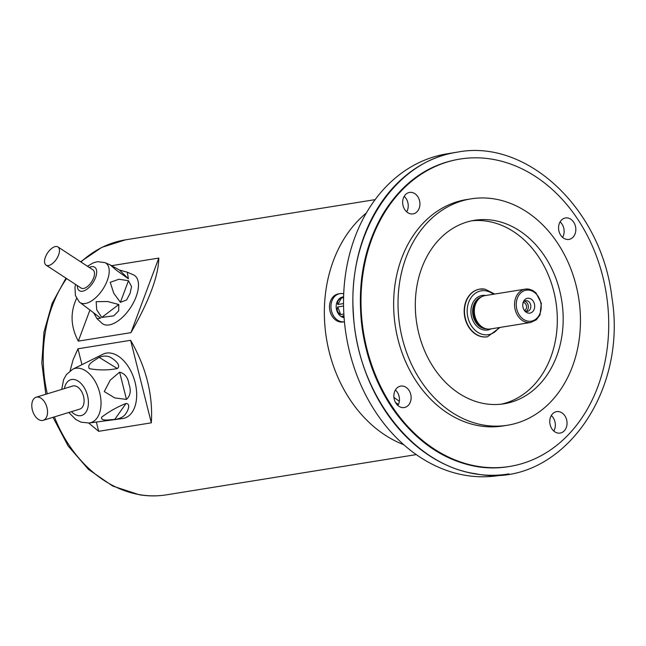 <?xml version="1.0" encoding="UTF-8"?>
<svg xmlns="http://www.w3.org/2000/svg" width="646" height="646" viewBox="0 0 646 646"><rect width="100%" height="100%" fill="white"/><g stroke="black" fill="none" stroke-linecap="round" stroke-linejoin="round"><path stroke-width="0.97" d="M344.092 317.695A10.498 8.293 -99.2 0 1 344.068 317.687A10.498 8.293 -99.2 0 1 336.203 307.302A10.498 8.293 -99.2 0 1 342.865 296.958L343.607 296.845M344.084 317.509L342.162 316.314L343.995 316.338M343.963 315.813L342.364 316.072M340.692 314.554C337.47 312.656 336.485 310.128 337.737 306.963L340.692 314.554L343.858 314.037M343.559 306.026L337.737 306.963M337.85 304.484C336.857 301.924 338.052 299.752 341.443 297.976L337.85 304.484L343.527 303.572M343.591 297.628L341.443 297.976M343.559 296.853L343.026 297.023L343.607 296.958M557.918 433.07A10.861 8.576 -99.2 0 1 549.786 422.331A10.861 8.576 -99.2 0 1 556.682 411.631A10.861 8.576 -99.2 0 1 566.873 420.99A10.861 8.576 -99.2 0 1 560.13 433.078A10.861 8.576 -99.2 0 1 557.918 433.07M553.808 431.052A10.861 8.576 80.8 0 0 551.304 415.548M410.808 213.866A10.861 8.576 -99.2 0 1 402.676 203.127A10.861 8.576 -99.2 0 1 409.564 192.427A10.861 8.576 -99.2 0 1 419.763 201.786A10.861 8.576 -99.2 0 1 413.02 213.874A10.861 8.576 -99.2 0 1 410.808 213.866M406.689 211.848A10.861 8.576 80.8 0 0 404.194 196.344M402.014 407.537A10.861 8.576 -99.2 0 1 393.882 396.797A10.861 8.576 -99.2 0 1 400.77 386.098A10.861 8.576 -99.2 0 1 410.961 395.457A10.861 8.576 -99.2 0 1 404.226 407.545A10.861 8.576 -99.2 0 1 402.014 407.537M397.896 405.518A10.861 8.576 80.8 0 0 395.4 390.006M566.712 239.408A10.861 8.576 -99.2 0 1 558.58 228.66A10.861 8.576 -99.2 0 1 565.476 217.96A10.861 8.576 -99.2 0 1 575.667 227.327A10.861 8.576 -99.2 0 1 568.932 239.408A10.861 8.576 -99.2 0 1 566.712 239.408M562.601 237.381A10.861 8.576 80.8 0 0 560.106 221.877M508.959 473.898A162.929 128.643 -99.2 0 1 508.386 473.994L499.059 475.496A162.929 128.643 -99.2 0 1 465.847 475.399A162.929 128.643 -99.2 0 1 343.866 314.263A162.929 128.643 -99.2 0 1 447.242 153.78L456.569 152.278A162.929 128.643 -99.2 0 1 457.021 152.206M508.386 473.994A162.929 128.643 -99.2 0 1 475.181 473.898A162.929 128.643 -99.2 0 1 353.192 312.761A162.929 128.643 -99.2 0 1 456.569 152.278M477.87 466.372A155.686 122.926 -99.2 0 1 361.316 312.398A155.686 122.926 -99.2 0 1 460.089 159.045A155.686 122.926 -99.2 0 1 606.214 293.203A155.686 122.926 -99.2 0 1 509.605 466.46A155.686 122.926 -99.2 0 1 477.87 466.372M507.473 425.246L503.081 425.948A114.657 90.529 -99.2 0 1 479.712 425.884A114.657 90.529 -99.2 0 1 393.874 312.494A114.657 90.529 -99.2 0 1 466.614 199.557L471.007 198.855A114.657 90.529 -99.2 0 1 578.614 297.653A114.657 90.529 -99.2 0 1 507.473 425.246A114.657 90.529 -99.2 0 1 484.096 425.173A114.657 90.529 -99.2 0 1 398.259 311.784A114.657 90.529 -99.2 0 1 471.007 198.855M485.073 403.742A92.927 73.378 -99.2 0 1 415.499 311.832A92.927 73.378 -99.2 0 1 474.455 220.302A92.927 73.378 -99.2 0 1 561.681 300.382A92.927 73.378 -99.2 0 1 504.017 403.798A92.927 73.378 -99.2 0 1 485.073 403.742M471.548 220.843A92.927 73.378 -99.2 0 1 555.826 301.319A92.927 73.378 -99.2 0 1 501.078 404.194M479.695 289.133A24.136 19.057 80.8 0 0 479.55 289.158A24.136 19.057 80.8 0 0 464.571 316.023A24.136 19.057 80.8 0 0 487.229 336.824A24.136 19.057 80.8 0 0 487.375 336.8M530.681 322.483L536.398 319.762L539.975 314.941L541.348 303.281L535.962 292.832L532.482 290.329L528.888 289.133L525.303 289.125A16.893 13.34 -99.2 0 0 514.822 307.924A16.893 13.34 -99.2 0 0 530.681 322.483L490.459 328.967A16.893 13.34 -99.2 0 1 486.083 328.757L484.678 328.41A16.295 12.863 -99.2 0 1 473.615 314.562A16.295 12.863 -99.2 0 1 479.776 297.943L480.995 297.168A16.893 13.34 -99.2 0 1 485.089 295.602L525.303 289.125A16.893 13.34 -99.2 0 1 528.751 289.133M524.447 310.516A4.142 3.27 80.8 0 0 526.514 306.228A4.142 3.27 80.8 0 0 523.446 302.481A4.142 3.27 80.8 0 0 523.147 302.449M524.455 301.117A5.434 4.288 -99.2 0 1 528.275 305.76A5.434 4.288 -99.2 0 1 526.11 311.364M524.544 310.645A5.434 4.288 80.8 0 0 527.394 311.404A5.434 4.288 80.8 0 0 530.834 306.051A5.434 4.288 80.8 0 0 526.773 300.681A5.434 4.288 80.8 0 0 525.666 300.681A5.434 4.288 80.8 0 0 523.203 302.288M529.058 298.266A7.518 5.935 -99.2 0 1 534.347 308.748A7.518 5.935 -99.2 0 1 525.166 311.364A7.518 5.935 -99.2 0 1 523.567 301.416A7.518 5.935 -99.2 0 1 529.058 298.266M486.083 328.757A16.893 13.34 -99.2 0 1 474.6 314.408A16.893 13.34 -99.2 0 1 480.995 297.168M340.006 293.631A14.244 11.24 -99.2 0 0 330.97 307.657A14.244 11.24 -99.2 0 0 341.629 321.748A14.244 11.24 -99.2 0 0 344.439 321.765L343.074 321.991A14.244 11.24 -99.2 0 1 340.167 321.983A14.244 11.24 -99.2 0 1 329.508 307.9A14.244 11.24 -99.2 0 1 338.544 293.865L340.006 293.631A14.244 11.24 -99.2 0 1 343.72 293.809M366.363 213.002A129.135 101.963 80.8 0 0 326.424 338.278A129.135 101.963 80.8 0 0 403.677 444.666M88.76 423.065L98.677 431.31L151.317 422.831L130.613 340.305L77.964 348.792L73.03 359.919L70.107 370.861M151.317 422.831C153.126 394.981 146.222 367.469 130.613 340.305M98.677 431.31L96.351 422.056M81.945 364.659L77.964 348.792M76.575 298.444C70.059 312.454 70.64 326.682 78.311 341.128L130.96 332.65L158.803 258.077L111.766 265.651M130.96 332.65C149.258 300.656 158.536 275.802 158.803 258.077M78.311 341.128L89.802 310.371M32.357 409.96A12.072 7.364 -107 0 0 43.201 420.32A12.072 7.364 -107 0 0 46.706 406.625A12.072 7.364 -107 0 0 36.128 397.242A12.072 7.364 -107 0 0 32.357 409.96M86.023 362.632L72.707 369.254A28.254 17.24 73 0 1 99.088 390.58A28.254 17.24 73 0 1 89.18 423.009L122.506 418.56A33.794 20.615 -107 0 0 134.352 379.767A33.794 20.615 -107 0 0 102.803 354.274L85.45 362.915M95.535 358.094L96.948 357.19M117.289 368.551C108.157 370.336 98.846 370.368 89.366 368.656C86.354 363.989 94.817 360.646 99.08 357.295C104.297 355.373 108.649 355.736 112.138 358.401C114.899 360.088 121.48 365.515 117.289 368.551L99.08 357.295M126.471 399.422L114.738 397.912L104.272 391.581L110.232 380.155L119.623 372.144C124.912 373.509 128.037 377.571 128.982 384.322C131.291 390.58 130.46 395.61 126.471 399.422L119.623 372.144M114.681 419.488C109.626 419.512 100.687 421.685 101.6 417.203C109.231 411.454 117.378 406.875 126.051 403.459C131.065 403.693 127.706 411.114 125.93 413.432C123.943 416.702 120.188 418.721 114.681 419.488L126.051 403.459M43.201 420.32L79.773 409.112A12.072 7.364 -107 0 0 83.277 395.417A12.072 7.364 -107 0 0 72.707 386.033L36.128 397.242M45.43 257.092A10.861 5.41 -56.8 0 0 46.06 265.118A10.861 5.41 -56.8 0 0 56.541 258.998A10.861 5.41 -56.8 0 0 57.962 246.942A10.861 5.41 -56.8 0 0 45.43 257.092M110.07 264.82L104.991 262.647A23.579 11.741 123.2 0 1 102.811 289.295A23.579 11.741 123.2 0 1 79.256 301.948L100.728 318.179L96.997 318.639L101.697 323.048A28.965 14.422 -56.8 0 0 130.621 307.504A28.965 14.422 -56.8 0 0 133.302 274.776L127.27 272.192L128.409 278.773L116.506 270.319L110.127 264.844L119.47 270.052L127.27 272.192M120.39 302.328L113.769 293.227L110.224 282.326L118.872 279.25L128.465 280.703L131.566 286.638L130.072 293.389L126.592 299.954L120.39 302.328L128.465 280.703M101.785 317.428L96.706 309.797L96.173 301.658L107.696 301.529L118.799 304.524L118.67 310.855L113.769 315.829L101.785 317.428L118.799 304.524M96.997 318.639L93.896 313.302M46.06 265.118L81.089 288.051A10.861 5.41 -56.8 0 0 91.562 281.931A10.861 5.41 -56.8 0 0 92.984 269.875L57.962 246.942M493.399 294.261A22.206 17.531 80.8 0 0 485.84 290.845A22.206 17.531 80.8 0 0 468.754 320.351A22.206 17.531 80.8 0 0 498.769 327.627M491.089 328.862A17.499 13.816 -99.2 0 1 471.217 314.998A17.499 13.816 -99.2 0 1 485.63 295.488A17.499 13.816 -99.2 0 1 485.711 295.505M487.229 336.824L487.52 336.776A24.136 19.057 -99.2 0 1 464.862 315.975A24.136 19.057 -99.2 0 1 479.841 289.109A24.136 19.057 -99.2 0 1 484.758 289.125M481.335 296.958A16.295 12.863 80.8 0 0 472.88 314.683A16.295 12.863 80.8 0 0 486.47 328.854M529.421 290.207A15.69 12.387 80.8 0 0 517.575 311.663A15.69 12.387 80.8 0 0 539.16 315.191A15.69 12.387 80.8 0 0 529.421 290.207M393.923 397.355A90.513 71.472 80.8 0 0 399.333 401.206M398.453 404.42A92.927 73.378 -99.2 0 1 395.505 402.498M54.393 416.896A129.135 101.963 80.8 0 0 140.174 494.763A129.135 101.963 80.8 0 0 166.498 494.836C157.511 496.273 148.451 496.249 139.334 494.763L112.687 486.042L88.429 469.367L68.113 445.934L53.004 417.316M80.605 261.775L101.713 247.41L125.429 239.852A129.135 101.963 80.8 0 0 80.976 262.01M66.586 278.555A129.135 101.963 80.8 0 0 47.287 393.826M71.456 411.663A18.686 11.394 -107 0 0 87.703 408.256A18.686 11.394 -107 0 0 79.757 382.303A18.686 11.394 -107 0 0 64.39 388.585M77.383 285.629A14.034 6.993 -56.8 0 0 86.055 289.788A14.034 6.993 -56.8 0 0 96.561 273.734A14.034 6.993 -56.8 0 0 89.285 267.452M128.409 278.773L119.47 270.052M509.605 466.46L508.144 466.695C497.816 468.358 487.375 468.326 476.837 466.606C443.996 460.695 416.121 441.638 393.212 409.435C376.602 385.153 366.185 357.634 361.962 326.868C356.85 284.24 363.981 246.392 383.353 213.325C402.393 182.794 427.49 164.778 458.628 159.279L460.089 159.045M475.666 473.752C411.76 464.87 356.414 391.315 353.338 312.349C347.661 233.804 394.472 160.886 457.166 152.181C526.983 138.397 601.709 209.126 611.859 297.176C628.397 396.458 556.812 490.403 475.666 473.752M479.55 289.158L484.985 289.125L494.731 294.051M487.52 336.776L500.109 327.409M45.834 394.27L41.82 363.092L43.96 332.165L52.156 303.281L65.981 278.16M375.173 199.622L125.429 239.852M416.242 454.606L166.498 494.836M72.707 369.254L66.449 374.51L63.591 379.662L61.717 389.401M89.18 423.009L81.057 422.169L75.8 419.496L68.791 412.479M104.991 262.647L97.611 261.67L93.363 262.785L87.468 266.265M79.256 301.948L75.412 295.569L74.984 287.236L75.566 284.442"/></g></svg>
